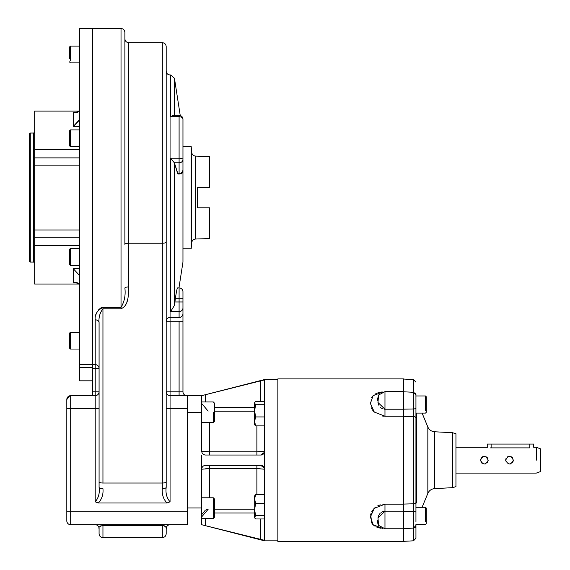 <?xml version="1.0" encoding="UTF-8"?>
<svg xmlns="http://www.w3.org/2000/svg" width="570" height="570" viewBox="0 0 570 570"><rect width="100%" height="100%" fill="white"/><g stroke="black" fill="none" stroke-linecap="round" stroke-linejoin="round"><path stroke-width="0.85" d="M213.294 412.281L213.294 422.612L213.294 412.281M201.68 401.957L213.294 401.957L214.584 403.254L214.584 421.316L213.294 422.612L201.68 422.612M214.584 407.123L214.584 417.447M201.68 518.429L213.294 518.429L213.294 497.781L213.294 518.429L214.584 517.14L214.584 499.071L213.294 497.781L201.68 497.781M214.584 501.828L214.584 513.748M79.722 332.253L70.431 332.253L69.398 333.286L69.398 340.646C69.398 331.305 69.398 331.305 69.398 340.646C69.398 349.98 69.398 349.98 69.398 340.646L69.398 347.999L70.431 349.032L70.431 332.253L70.431 349.032L79.722 349.032M79.722 248.442L70.431 248.442L69.398 249.475L69.398 264.188L70.431 265.221L70.431 248.442L70.431 265.221L79.722 265.221M70.431 60.42L70.431 46.099L70.431 60.42M69.398 58.354L69.398 47.132L70.431 46.099L79.722 46.099L79.722 28.585L79.722 364.444L79.722 28.5L92.625 28.5L92.625 395.666L70.687 395.666L95.204 395.666L95.204 391.797L92.625 391.797L92.625 395.666L70.687 395.666L95.204 395.666L70.687 395.666A3.869 3.869 0 0 0 69.782 395.772L66.811 399.534L66.811 401.472L66.811 399.534L68.899 396.1L66.811 399.534C66.811 402.107 66.811 402.107 66.811 399.534L66.811 408.569L66.811 399.534A3.869 3.869 0 0 1 69.191 395.965A3.869 3.869 0 0 0 66.811 399.534L69.782 395.772A3.869 3.869 0 0 1 70.687 395.666A3.869 3.869 0 0 0 66.811 399.534A3.869 3.869 0 0 1 70.687 395.666L95.204 395.666L95.204 391.797L92.625 391.797L92.625 368.462L92.625 390.642M69.398 58.803L69.398 50.167M69.398 142.771L69.398 130.943L69.398 145.656L70.431 146.69L70.431 129.91L70.431 146.69L79.722 146.69M69.398 133.829L69.398 130.943L70.431 129.91L79.722 129.91M99.08 533.755C99.308 536.106 100.598 537.396 102.949 537.631L162.315 537.631L162.315 525.341L102.949 525.341L102.949 537.631L102.949 525.341C99.593 526.381 98.297 527.471 99.08 528.597L99.08 533.755L99.08 528.597A3.869 3.869 0 0 0 95.204 524.721A3.869 3.869 0 0 1 99.08 528.597C98.297 527.471 99.593 526.381 102.949 525.341L102.949 524.721L102.949 525.341L162.315 525.341L162.315 524.721L162.315 525.341C165.671 526.381 166.96 527.464 166.191 528.597C166.191 535.437 166.191 535.437 166.191 528.597A3.869 3.869 0 0 1 170.06 524.721A3.869 3.869 0 0 0 166.191 528.597C166.96 527.464 165.671 526.381 162.315 525.341L162.913 525.376L162.315 525.341L162.315 537.631C164.666 537.396 165.956 536.106 166.191 533.755L166.191 528.597A3.869 3.869 0 0 1 170.06 524.721A3.869 3.869 0 0 0 166.191 528.597L166.191 533.755M182.963 146.347L191.157 146.347L191.157 248.784L191.157 146.347L191.684 152.361L191.684 242.763L191.684 152.361C192.061 154.598 193.373 155.845 195.624 156.102L195.624 239.03L195.624 156.102L209.618 156.586L209.618 187.323L197.32 187.323L209.618 187.323L209.618 156.586L209.618 187.323L197.32 187.323L197.32 207.808L209.618 207.808L209.618 238.538L195.624 239.03C193.373 239.286 192.061 240.533 191.684 242.763L191.157 248.784L182.963 248.784L182.963 170.159A3.869 3.356 180 0 1 179.094 173.508L177.626 173.508L174.441 162.927L174.441 305.435L170.615 311.576L170.615 158.218L170.615 311.576L179.094 311.576L179.094 317.454L170.06 317.454A3.869 3.783 0 0 0 166.191 321.245L170.06 321.245L166.191 321.245A3.869 3.783 0 0 1 170.06 317.454L170.06 395.666A3.869 3.869 0 0 1 166.191 391.797A3.869 3.869 0 0 0 170.06 395.666A3.869 3.869 0 0 1 166.191 391.797A3.869 3.869 0 0 0 170.06 395.666L187.48 395.666L187.48 408.569L187.48 395.666L170.06 395.666A3.869 3.869 0 0 1 166.191 391.797L170.06 391.797L170.06 408.569L166.191 408.569L166.191 487.264C165.414 493.1 166.704 497.945 170.06 501.814L170.06 408.569L166.191 408.569L166.191 487.264A3.869 1.425 180 0 1 162.315 488.69C161.795 494.34 163.348 499.106 166.967 502.997L170.06 501.814L170.06 408.569L187.48 408.569L187.48 511.817L187.48 408.569L170.06 408.569L170.06 395.666A3.869 3.869 0 0 1 166.191 391.797L170.06 391.797L170.06 74.962L170.06 317.454L179.094 317.454A3.869 3.783 180 0 0 182.963 313.671A3.869 3.783 180 0 1 179.094 317.454L179.094 311.576L170.615 311.576L174.441 305.435L175.403 298.231C176.315 291.975 177.035 288.534 177.548 287.907L177.17 288.712L177.548 287.907C179.4 287.907 179.4 287.907 177.548 287.907L179.094 287.907L179.094 298.231L175.403 298.231C176.315 291.975 177.035 288.534 177.548 287.907L179.094 287.907L179.094 298.231L175.403 298.231L175.667 296.414L174.883 301.972L179.094 301.972L179.094 311.576A3.869 3.598 180 0 0 182.963 307.971L182.963 321.245L170.06 321.245L179.094 321.245L179.094 391.797L170.06 391.797L179.094 391.797L179.094 321.245L182.963 321.245L182.963 307.971A3.869 3.598 180 0 1 179.094 311.576L179.094 298.231L182.963 298.231L179.094 298.231L179.094 301.972L174.883 301.972L174.441 305.435L174.441 162.927L170.615 158.218L179.094 158.218L179.094 162.813A3.869 3.356 -0 0 0 182.963 159.465A3.869 1.24 180 0 0 179.094 158.218L179.094 173.508L177.626 173.508L177.94 174.028L179.094 174.028L179.094 173.508A3.869 3.356 180 0 0 182.963 170.159L181.83 173.9L182.963 170.159L182.963 159.465A3.869 1.24 180 0 0 179.094 158.218L170.615 158.218L174.399 162.813L177.975 174.021M187.48 524.721L187.48 511.817L66.811 511.817L66.811 520.852L66.811 408.569L70.687 408.569L66.811 408.569L66.811 520.852A3.869 3.869 0 0 0 70.687 524.721L70.687 511.817L66.811 511.817L66.811 520.852A3.869 3.869 0 0 0 70.687 524.721L187.48 524.721L187.48 511.817L70.687 511.817L70.687 395.666L70.687 408.569L95.204 408.569L95.204 501.814C98.567 497.916 99.857 493.071 99.08 487.264A3.869 1.425 180 0 0 102.949 488.69C103.469 494.332 101.923 499.099 98.304 502.997L95.204 501.814C98.567 497.916 99.857 493.071 99.08 487.264L99.08 481.885L99.08 487.264A3.869 1.425 180 0 0 102.949 488.69C103.469 494.332 101.923 499.099 98.304 502.997L166.967 502.997L170.06 501.814C166.704 497.945 165.414 493.1 166.191 487.264A3.869 1.425 180 0 1 162.315 488.69L162.315 483.025L162.315 488.69C161.795 494.34 163.348 499.106 166.967 502.997L98.304 502.997L95.204 501.814L95.204 408.569L99.08 408.569L99.08 391.797L95.204 391.797L95.204 368.462L92.625 368.462L95.204 368.462L95.204 391.797L99.08 391.797A3.869 3.869 0 0 1 95.204 395.666A3.869 3.869 0 0 0 99.08 391.797A3.869 3.869 0 0 1 95.204 395.666A3.869 3.869 0 0 0 99.08 391.797A3.869 3.869 0 0 1 95.204 395.666L95.204 408.569L99.08 408.569L99.08 391.797A3.869 3.869 0 0 1 95.204 395.666L95.204 408.569L70.687 408.569L70.687 524.721L187.48 524.721M124.887 223.376L124.887 244.366A3.869 1.14 180 0 1 128.763 243.226L128.763 286.91C128.157 294.213 129.304 305.214 121.018 308.79L102.949 308.79L102.949 307.422L102.13 307.501L102.949 307.422C97.192 310.372 94.613 314.512 95.204 319.841L95.204 364.636L92.625 364.636L92.625 28.5L121.018 28.5C123.369 28.728 124.659 30.018 124.887 32.369L124.887 244.366A3.869 1.14 180 0 1 128.763 243.226L128.763 42.693C126.412 42.465 125.122 41.175 124.887 38.824M92.625 296.407L92.625 364.444L79.722 364.444L79.722 367.65L92.625 367.65L92.625 364.444L79.722 364.444L79.722 367.65L92.625 367.65L92.625 364.444M102.949 307.422L121.018 307.422L121.018 28.5L121.018 307.422C124.431 301.708 125.721 295.253 124.887 288.057A3.869 1.14 180 0 1 128.763 286.91C128.157 294.213 129.304 305.214 121.018 308.79L102.949 308.79C99.843 312.88 98.553 317.497 99.08 322.641C98.553 317.483 99.85 312.866 102.949 308.79L102.949 307.422L121.018 307.422L121.018 308.79L121.018 307.422C124.431 301.708 125.721 295.253 124.887 288.057A3.869 1.14 180 0 1 128.763 286.91L128.763 42.693L162.315 42.693L162.315 483.025A3.869 1.14 180 0 0 166.191 481.885L166.191 408.569L166.191 481.885A3.869 1.14 180 0 1 162.315 483.025L102.949 483.025A3.869 1.14 180 0 1 99.08 481.885L99.08 322.641A3.869 2.8 0 0 0 95.204 319.841L95.204 368.462L99.08 368.462L99.08 322.641C98.553 317.483 99.85 312.866 102.949 308.79L102.949 483.025A3.869 1.14 180 0 1 99.08 481.885L99.08 322.641A3.869 2.8 0 0 0 95.204 319.841C94.613 314.512 97.192 310.372 102.949 307.422M96.223 314.148L96.387 313.707L96.223 314.148M96.893 312.545L97.555 311.32L96.893 312.545M98.61 309.838L100.505 308.149L98.61 309.838M100.676 308.057L101.424 307.7L100.676 308.057M92.625 368.462L92.625 364.636L95.204 364.636L95.204 368.462L99.08 368.462L99.08 322.641C98.553 317.497 99.843 312.88 102.949 308.79L102.949 483.025L162.315 483.025L162.315 243.226A3.869 1.14 180 0 0 166.191 242.086L166.191 481.885L166.191 242.086A3.869 1.14 180 0 1 162.315 243.226L128.763 243.226L162.315 243.226L162.315 42.693C164.666 42.928 165.956 44.218 166.191 46.569L166.191 242.086M179.094 395.666L179.094 391.797L182.963 391.797L179.094 391.797L179.094 395.666L186.839 395.666A3.869 3.869 0 0 1 182.963 391.797L182.963 321.245L182.963 391.797A3.869 3.869 0 0 0 186.839 395.666L179.094 395.666L186.839 395.666A3.869 3.869 0 0 1 182.963 391.797A3.869 3.869 0 0 0 186.839 395.666L170.06 395.666A3.869 3.869 0 0 1 166.191 391.797A3.869 3.869 0 0 0 170.06 395.666L179.094 395.666M182.963 301.972L179.094 301.972L182.963 301.972L182.963 307.971L182.963 291.776A3.869 3.869 0 0 0 179.094 287.907A3.869 3.869 0 0 1 182.963 291.776L182.963 298.231L182.963 291.776A3.869 3.869 0 0 0 179.094 287.907A3.869 3.869 0 0 1 182.963 291.776L182.963 301.972M180.241 115.532L174.441 78.24L170.615 74.962L170.615 116.672L179.094 116.672L179.094 158.218L179.094 116.672L170.615 116.672L173.494 115.354L179.094 115.354L179.094 116.672A3.869 2.558 0 0 1 182.963 119.23A3.869 3.869 0 0 0 179.094 115.354L179.094 116.672A3.869 2.558 0 0 1 182.963 119.23L182.963 159.465A3.869 3.356 -0 0 1 179.094 162.813L174.399 162.813L179.094 162.813L179.094 174.028A3.869 3.869 0 0 0 182.963 170.159M174.441 78.24L174.441 115.354L174.441 78.24M173.202 115.375L170.615 116.672L170.615 74.962L170.06 74.962C167.708 74.734 166.419 73.437 166.191 71.086M125.721 304.865L126.027 304.23L125.721 304.865M126.875 302.036L127.096 301.345L126.875 302.036M127.267 300.718L127.637 299.207L127.267 300.718M128.514 293.222L128.663 290.964L128.514 293.222M163.633 525.511L164.823 526.053L163.633 525.511M165.564 526.744L165.877 527.236L165.564 526.744M99.08 528.597L99.13 528.012L99.08 528.597C99.08 535.437 99.08 535.437 99.08 528.597M99.679 526.773L100.064 526.352L99.679 526.773M100.299 526.16L100.89 525.797L100.299 526.16M95.204 364.636A3.869 3.826 180 0 1 99.08 368.462L99.08 322.641L99.08 368.462A3.869 3.826 180 0 0 95.204 364.636M99.08 391.797A3.869 3.869 0 0 1 95.204 395.666A3.869 3.869 0 0 0 99.08 391.797M124.887 244.366L124.887 171.755M176.315 292.538L176.002 294.298L176.315 292.538M182.963 119.23L182.963 159.465M178.952 287.907L182.963 262.093L182.963 133.038M209.618 207.808L197.32 207.808L209.618 207.808L209.618 238.538L209.618 207.808L197.32 207.808L197.32 187.323L209.618 187.323M92.625 380.824L79.722 380.824L79.722 367.65L79.722 380.824L92.625 380.824M79.722 165.15L34.677 165.15L34.677 157.883L34.677 237.241L79.722 237.241L34.677 237.241L34.677 245.47L34.677 165.15L79.722 165.15M79.722 157.883L34.677 157.883L34.677 111.1L34.677 149.654L79.722 149.654L34.677 149.654L34.677 157.883L79.722 157.883M79.722 229.981L34.677 229.981L79.722 229.981M69.398 61.838L70.431 62.871L79.722 62.871L79.722 65.279M79.323 110.73L75.582 112.618L73.266 112.283L77.556 112.283L73.266 112.283L73.266 126.476L79.722 126.476L73.266 126.476L73.266 112.283C75.86 113.124 77.876 112.603 79.323 110.73L79.722 109.105L79.323 110.73M79.722 118.225L79.323 119.857L73.266 126.476L79.722 119.857L79.323 119.857L79.722 118.225M73.266 282.848L77.556 282.848L73.266 282.848L73.266 268.655L79.722 268.655L73.266 268.655L79.323 275.274L79.722 276.899L79.323 275.274L73.266 268.655L73.266 282.848L75.582 282.513L79.323 284.401C77.876 282.528 75.86 282.007 73.266 282.848M79.722 286.026L79.323 284.401L79.722 286.026M79.722 275.274L79.323 275.274L79.722 275.274M34.677 268.548L34.677 125.835M34.677 277.412L34.677 245.47L79.722 245.47L34.677 245.47L34.677 284.031L79.095 284.031M29.519 152.397L29.519 247.857L29.519 133.808L30.288 133.038L33.708 133.038L33.708 262.093L34.677 263.062M29.519 242.735L29.519 261.317L30.288 262.093L30.288 133.038L30.288 262.093L33.708 262.093L33.708 133.038L34.677 132.069M415.943 525.504L413.499 528.084L413.499 503.795A2.579 1.397 180 0 0 415.943 502.405L415.943 417.988A2.579 1.397 180 0 0 413.499 416.592L413.499 503.795A2.579 1.397 180 0 0 415.943 502.405L415.943 512.352A2.579 0.941 180 0 0 413.499 511.418L413.499 540.816L413.499 528.084L403.681 528.597L403.681 504.165L384.971 504.165L384.971 511.169L377.981 517.881L378.558 525.362L377.981 517.881L384.971 511.169L384.971 504.165L374.276 508.333L370.386 516.969L373.108 524.749L382.976 528.504L373.108 524.749L370.386 516.969L374.276 508.333L384.971 504.165L403.681 504.165L403.681 541.5L277.854 541.5L277.854 379.534L264.623 379.534L201.68 395.666L201.68 451.162L209.418 451.81L201.68 451.162C201.937 453.542 203.226 454.832 205.549 455.031A3.869 3.869 0 0 1 203.426 454.397A3.869 3.869 0 0 0 205.549 455.031C203.226 454.832 201.937 453.542 201.68 451.162L201.68 412.445L187.48 412.445L187.48 507.948L201.68 507.948L201.68 524.721L205.549 525.704L205.549 518.429L205.549 525.704L201.68 524.721L201.68 507.948L187.48 507.948M201.68 395.666L205.549 394.682L205.549 401.957L205.549 394.682L264.444 379.919L260.754 380.682L260.754 401.415L260.754 380.682L201.68 395.666L187.48 395.666L201.68 395.666L201.68 412.445L187.48 412.445M260.782 539.712L260.754 518.971L260.754 539.705L264.623 540.688L264.444 468.055A3.869 3.869 0 0 1 264.623 469.231L264.623 451.162L256.885 451.81L256.885 455.031L256.885 451.81L264.623 451.162L264.623 379.698L264.623 451.162A3.869 3.869 0 0 1 264.444 452.331L264.623 451.162A3.869 3.869 0 0 1 264.444 452.331L264.444 468.055L260.754 465.355L205.549 465.355C203.219 465.562 201.93 466.851 201.68 469.231L201.68 507.948L201.68 469.231C201.93 466.851 203.219 465.562 205.549 465.355L260.754 465.355A3.869 3.869 0 0 1 263.019 466.089A3.869 3.869 0 0 0 260.754 465.355L264.444 468.055A3.869 3.869 0 0 1 264.623 469.231L256.885 468.576L256.885 494.503L256.885 468.576L209.418 468.576L209.418 497.781L209.418 468.576L209.047 468.576L209.418 468.576L209.418 465.355L209.418 468.576L201.68 469.231L201.68 455.031L201.68 469.231L209.418 468.576L257.248 468.576L264.623 469.231L257.718 468.583L264.623 469.231L264.623 540.346L205.528 525.697M263.882 466.951A3.869 3.869 0 0 0 263.49 466.488A3.869 3.869 0 0 1 263.882 466.951L263.889 466.958M256.885 468.576L256.885 465.355L256.885 468.576M254.626 512.986L214.584 512.986L254.626 512.986M264.444 452.331A3.869 3.869 0 0 1 260.754 455.031L205.549 455.031L260.754 455.031L264.444 452.331A3.869 3.869 0 0 1 260.754 455.031L264.444 452.331M256.885 425.89L256.892 451.81L209.418 451.81L209.418 455.031L209.418 451.81L256.885 451.81L256.885 425.89M254.626 407.4L214.584 407.4L254.626 407.4M201.68 516.912L201.723 516.085L201.68 516.912L208.128 509.281L201.68 516.912M201.844 515.301L201.994 514.717L201.844 515.301M202.279 513.919L205.122 510.471L202.279 513.919M205.742 510.1L207.188 509.495L205.742 510.1M208.591 468.583L205.806 468.654L208.591 468.583M201.98 467.728A3.869 3.869 0 0 1 202.343 467.058A3.869 3.869 0 0 0 201.98 467.728M201.68 403.482L208.128 411.113L201.68 403.482M209.418 422.612L209.418 451.81L209.418 422.612M202.835 453.92A3.869 3.869 0 0 1 202.35 453.335A3.869 3.869 0 0 0 202.835 453.92M257.711 451.81L260.504 451.732L257.711 451.81M214.584 411.219L254.626 411.219L214.584 411.219M262.499 454.618L263.019 454.297L262.499 454.618M214.584 509.167L254.626 509.167L214.584 509.167M204.423 525.419L204.787 525.511M260.754 539.705L205.549 525.704M277.854 540.852L264.623 540.852L201.68 524.721M425.491 521.913L425.491 507.3L425.491 521.913M415.943 417.988L415.943 512.352A2.579 0.941 180 0 0 413.499 511.418L413.499 416.592L403.681 416.314L413.499 416.592L413.499 408.968A2.579 0.941 180 0 0 415.943 408.034L415.943 417.988A2.579 1.397 180 0 0 413.499 416.592L413.499 408.968A2.579 0.941 180 0 0 415.943 408.034L415.943 521.913M415.943 507.3L425.491 507.3L426.267 508.07L426.267 523.652L425.491 524.421L415.943 524.421L415.943 538.237L415.943 524.421M426.267 511.539L426.267 520.182M425.491 410.585L425.491 395.965L425.491 410.585M415.943 394.547A2.579 2.173 180 0 0 414.853 392.773A2.579 2.173 180 0 1 415.943 394.547C415.943 378.152 415.943 378.152 415.943 394.547L415.943 410.585M415.943 395.965L425.491 395.965L426.267 396.741L426.267 412.317L425.491 413.093L415.943 413.093M426.267 400.211L426.267 408.847M384.515 504.172L382.841 504.308L384.515 504.172M380.318 504.849L378.152 505.676L380.318 504.849M378.117 505.69L377.711 505.889L378.117 505.69M375.744 507.101L374.925 507.742L375.744 507.101M374.925 507.749L373.849 508.761L374.925 507.749M372.787 510.036L371.718 511.796L372.787 510.036M371.155 513.114L370.721 514.567L371.155 513.114M370.7 514.674L371.711 523.011L370.7 514.674M372.253 523.802L372.794 524.428L372.253 523.802M373.578 525.177L375.11 526.26L373.578 525.177M376.57 527.001L377.497 527.364L376.57 527.001M377.547 527.385L377.995 527.535L377.547 527.385M378.316 527.642L378.68 527.749L378.316 527.642M378.872 527.806L379.485 527.955L378.872 527.806M380.418 528.162L380.995 528.262L380.418 528.162M382 528.404L382.42 528.454L382 528.404M277.854 402.705L277.854 378.886L403.681 378.886L403.681 391.618L403.681 379.057L413.499 379.57L413.499 392.303L403.681 391.79L403.681 416.221L403.681 393.207M403.681 504.165L403.681 416.221L384.971 416.221L374.283 412.06L370.386 403.41L373.115 395.63L382.976 391.882L373.115 395.63L370.386 403.41L374.283 412.06L384.971 416.221L403.681 416.221L403.681 511.169L384.971 511.169L403.681 511.169M381.658 392.025L381.123 392.103L381.658 392.025M380.325 392.245L377.646 392.972L380.325 392.245M376.599 393.378L376.086 393.614L376.599 393.378M376.043 393.635L374.925 394.241L376.043 393.635M372.545 396.228L372.253 396.585L372.545 396.228M372.239 396.606L371.668 397.447L372.239 396.606M371.369 407.835L371.733 408.619L371.369 407.835M372.402 409.787L372.787 410.35L372.402 409.787M373.414 411.141L374.219 412.003L373.414 411.141M382.185 415.986L382.541 416.043L382.185 415.986M382.755 416.072L383.332 416.143L382.755 416.072M383.382 416.143L384.315 416.207L383.382 416.143M415.943 538.237L413.499 540.816L403.681 541.329L403.681 528.582M378.558 395.024L384.971 391.618L384.971 409.217L403.681 409.217L403.681 391.618L384.971 391.618L384.971 409.217L377.981 402.513L378.558 395.024L378.074 395.993L378.558 395.024L377.981 402.513L384.971 409.217L384.971 416.221L384.971 409.217L403.681 409.217L403.681 416.221M384.971 511.169L384.971 528.768L384.971 511.169M378.558 525.362L384.971 528.768L403.681 528.768M378.06 524.35L377.939 523.972L378.06 524.35M377.86 523.63L377.718 522.569L377.86 523.63M377.696 522.305L377.668 521.386L377.696 522.305M377.668 521.293L377.711 520.054L377.668 521.293M378.074 517.446L378.316 516.548L378.074 517.446M378.558 515.857L379.335 514.332L378.558 515.857M379.371 514.283L380.133 513.321L379.371 514.283M381.038 512.501L382.171 511.81L381.038 512.501M382.563 511.639L383.524 511.333L382.563 511.639M384.942 409.217L384.28 409.182L384.942 409.217M382.605 408.768L382.171 408.583L382.605 408.768M381.85 408.412L381.451 408.177L381.85 408.412M380.753 407.664L380.169 407.108L380.753 407.664M378.957 405.405L378.544 404.501L378.957 405.405M378.516 404.415L378.288 403.76L378.516 404.415M378.06 402.876L377.917 402.149L378.06 402.876M377.753 400.902L377.675 399.492L377.753 400.902M377.668 398.893L377.711 397.896L377.668 398.893M254.847 402.299L255.602 401.415L264.623 401.415L255.602 401.415L254.626 402.684L254.626 410.813L255.602 416.934L254.626 421.408L254.626 410.813L255.602 416.934L254.626 421.408L254.626 424.251M254.626 403.054L255.602 404.7L254.626 403.054L254.626 421.408L255.602 425.89L254.626 421.408L254.626 424.622L255.602 425.89L264.623 425.89L255.602 425.89L254.847 425.013M255.602 404.7L254.626 410.813L255.602 404.7L264.623 404.7L255.602 404.7M255.602 416.934L264.623 416.934L255.602 416.934M254.626 517.332L255.602 515.693L264.623 515.693L255.602 515.693L254.626 517.332L254.626 509.573L255.602 515.693L254.626 509.573L255.602 503.46L264.623 503.46L255.602 503.46L254.626 498.978L255.602 494.503L254.847 495.38L254.626 514.489L254.626 509.573L255.602 503.46L254.626 498.978L255.602 494.503L254.626 496.142L254.847 518.094L255.602 518.971L264.623 518.971L255.602 518.971L254.847 518.094M255.602 494.503L264.623 494.503L255.602 494.503M512.865 462.128L513.385 460.197C510.798 465.191 508.219 465.191 505.64 460.197C508.219 455.202 510.798 455.202 513.385 460.197L513.385 460.147M487.557 462.356L488.219 460.197C485.633 465.191 483.054 465.191 480.474 460.197C483.054 455.202 485.633 455.202 488.219 460.197L488.212 460.147M536.292 460.197L536.292 447.286L536.292 460.197M512.786 458.13L512.259 457.468M512.231 457.439L511.026 456.634L512.231 457.439M509.687 456.328L508.625 456.428M508.44 456.47L508.027 456.62M507.998 456.627L507.314 457.005L507.998 456.627M505.64 460.197L505.932 458.707L505.718 460.966M509.951 464.044L511.019 463.759M455.95 473.1L536.292 473.1L540.481 471.575L540.481 460.197C540.481 445.754 540.481 445.754 540.481 460.197C540.481 474.639 540.481 474.639 540.481 460.197L540.481 448.818L536.292 447.286L533.705 447.286L533.705 444.066L529.836 444.066C534.81 444.066 534.81 444.066 529.836 444.066L529.836 447.885C534.831 447.236 534.831 447.236 529.836 447.885L490.471 447.885C485.476 447.236 485.476 447.236 490.471 447.885M455.95 447.286L486.68 447.308M486.901 447.372L487.25 447.464L487.25 444.066L491.119 444.066C486.146 444.066 486.146 444.066 491.119 444.066L529.836 444.066L491.119 444.066L491.119 447.885L491.119 444.066M487.671 458.216L487.122 457.496M487.065 457.439L485.861 456.634L487.065 457.439M484.165 456.328L483.788 456.363M482.833 456.627L482.149 457.005L482.833 456.627M481.358 457.731L480.553 460.966M482.177 463.403L481.123 462.348L482.163 463.396M485.854 463.759L485.084 463.994M485.091 463.994L485.811 463.773M512.836 458.216L512.288 457.496M509.331 456.328L508.953 456.363M508.597 456.435L508.205 456.549M510.257 463.994L510.976 463.773M512.722 462.356L513.385 460.197C510.798 465.191 508.219 465.191 505.64 460.197C508.219 455.202 510.798 455.202 513.385 460.197M487.55 458.024L487.094 457.468M484.521 456.328L483.46 456.428M481.329 457.76L480.474 460.197M487.699 462.128L488.219 460.197C485.633 465.191 483.054 465.191 480.474 460.197C483.054 455.202 485.633 455.202 488.219 460.197M529.836 447.885L529.836 444.066M422.085 413.093L427.842 427.001C429.174 429.887 431.426 431.476 434.589 431.768L434.589 488.618C431.426 488.91 429.174 490.506 427.842 493.392L427.842 427.001L427.842 493.392L422.085 507.3M416.535 502.989L416.535 413.093L416.535 502.989M413.499 503.795L403.681 504.072L413.499 503.795M415.943 382.149L413.499 379.57L413.499 408.968L403.681 409.16L413.499 408.968L413.499 392.303L415.943 394.882M413.499 511.418L403.681 511.233L413.499 511.418M455.95 478.907L455.95 433.734L452.487 432.708L452.487 487.678L455.95 486.652L455.95 478.907M414.853 527.613A2.579 2.173 -0 0 0 415.943 525.839C415.943 542.234 415.943 542.234 415.943 525.839A2.579 2.173 -0 0 1 414.853 527.613M452.487 432.708L452.487 487.678L434.589 488.618L434.589 431.768L452.487 432.708M79.095 111.1L34.677 111.1"/></g></svg>
